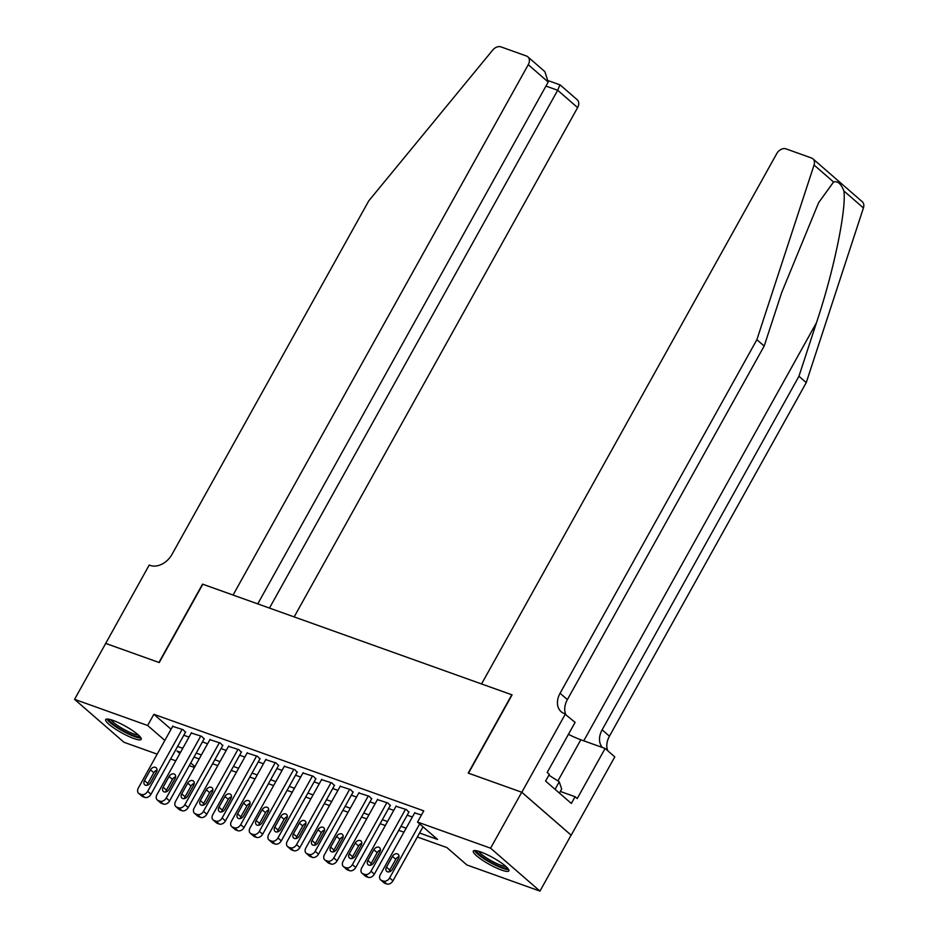 <?xml version="1.0" encoding="UTF-8"?>
<svg xmlns="http://www.w3.org/2000/svg" width="938" height="938" viewBox="0 0 938 938"><rect width="100%" height="100%" fill="white"/><g stroke="black" fill="none" stroke-linecap="round" stroke-linejoin="round"><path stroke-width="1.41" d="M113.052 720.419A20.331 3.799 29.1 0 1 132.434 730.491A20.331 3.799 29.1 0 1 141.228 739.355A20.331 3.799 29.1 0 1 133.864 738.511A20.331 3.799 29.1 0 1 114.483 728.439A20.331 3.799 29.1 0 1 105.689 719.575A20.331 3.799 29.1 0 1 113.052 720.419M480.666 851.939A20.331 3.799 29.1 0 1 500.048 862.01A20.331 3.799 29.1 0 1 508.842 870.874A20.331 3.799 29.1 0 1 501.49 870.03A20.331 3.799 29.1 0 1 482.109 859.958A20.331 3.799 29.1 0 1 473.315 851.094A20.331 3.799 29.1 0 1 480.666 851.939M105.619 643.374L158.944 662.451L202.538 584.128L233.07 595.044L528.258 64.699A7.821 5.745 -49 0 0 527.801 56.796A7.821 5.745 -49 0 0 526.406 55.987L500.998 46.9A7.821 5.745 -49 0 0 492.731 50.066L368.775 200.849L171.982 554.417A18.244 13.413 131 0 1 150.232 565.415L149.212 565.051L105.689 643.433L159.226 662.545L202.819 584.233L511.808 694.777L468.214 773.1L521.727 792.235L571.101 835.16L539.96 891.1L466.901 864.965L446.887 847.565L417.351 837.001M194.412 767.472L189.242 765.619M175.805 760.812L170.622 758.959M157.185 754.152L123.945 742.263L74.571 699.349L147.629 725.484L164.83 740.434M185.489 732.261L183.074 729.694L172.662 726.352M204.097 738.921L201.693 736.353L191.282 733.012M222.716 745.581L220.301 743.013L209.889 739.672M241.324 752.241L238.92 749.673L228.509 746.331M259.943 758.901L257.528 756.333L247.116 752.991M278.551 765.56L276.147 762.993L265.735 759.651M297.17 772.22L294.767 769.652L284.343 766.311M315.778 778.88L313.374 776.312L302.962 772.971M334.397 785.54L331.993 782.972L321.57 779.63M353.005 792.2L350.601 789.632L340.189 786.29M371.624 798.859L369.22 796.292L358.797 792.95M390.231 805.519L387.828 802.951L377.416 799.61M408.851 812.179L406.447 809.611L396.024 806.27M419.567 833.014L437.542 839.44L417.527 822.051L423.765 810.854L153.855 714.299L171.056 729.248M183.825 735.251L188.995 737.104M202.432 741.911L207.615 743.764M221.051 748.571L226.222 750.423M239.659 755.231L244.841 757.083M258.278 761.89L263.449 763.743M276.886 768.55L282.068 770.403M295.505 775.21L300.688 777.063M314.113 781.87L319.295 783.722M332.732 788.53L337.915 790.382M351.34 795.19L356.522 797.042M369.959 801.849L375.141 803.702M388.567 808.509L393.749 810.362M407.186 815.169L412.368 817.021M421.467 814.981L414.643 812.929M521.727 792.235L490.586 848.187L539.96 891.1M105.713 643.409L74.571 699.349M153.855 714.299L147.629 725.484M417.527 822.051L490.586 848.187M177.599 746.437L182.769 748.29M196.206 753.097L201.389 754.949M214.825 759.757L219.996 761.609M233.433 766.416L238.615 768.269M252.052 773.076L257.223 774.929M270.66 779.736L275.842 781.589M289.279 786.396L294.45 788.248M307.887 793.056L313.069 794.908M326.506 799.715L331.677 801.568M345.114 806.375L350.296 808.228M363.733 813.035L368.904 814.888M382.341 819.695L387.523 821.547M400.96 826.355L406.142 828.207M180.553 752.276L176.989 750.998L179.873 753.507M190.731 762.946L194.916 766.581M403.915 832.194L398.744 830.341M385.307 825.534L380.125 823.681M366.688 818.874L361.517 817.021M348.08 812.214L342.898 810.362M329.461 805.554L324.29 803.702M310.853 798.895L305.671 797.042M292.234 792.235L287.063 790.382M273.626 785.575L268.444 783.722M255.007 778.915L249.825 777.063M236.399 772.255L231.217 770.403M217.78 765.596L212.598 763.743M199.173 758.936L193.99 757.083M419.685 823.916L389.622 877.921A5.218 3.834 -49 0 1 383.408 881.063L381.555 880.395A5.218 3.834 -49 0 1 380.617 879.856A5.218 3.834 -49 0 1 380.324 874.591L414.819 812.613M380.617 879.856L383.959 882.764A5.218 3.834 131 0 0 384.885 883.303L386.749 883.971A5.218 3.834 131 0 0 392.963 880.817L423.015 826.812M392.436 869.268A4.174 3.06 131 0 1 386.714 871.355A4.174 3.06 131 0 1 386.479 867.134L392.459 856.394A4.174 3.06 131 0 1 398.169 854.319A4.174 3.06 131 0 1 398.416 858.528L392.436 869.268M389.223 871.836A4.174 3.06 131 0 1 389.809 870.042L395.789 859.29A4.174 3.06 131 0 1 399.002 856.734M507.364 867.861A17.599 3.295 29.1 0 1 506.157 868.225A17.599 3.295 29.1 0 1 488.346 860.85A17.599 3.295 29.1 0 1 476.645 850.766M478.65 851.27A16.298 3.049 -150.9 0 0 491.031 860.638A16.298 3.049 -150.9 0 0 505.734 866.431A16.298 3.049 -150.9 0 0 505.887 866.431M474.546 850.555A20.202 3.775 -150.9 0 0 489.718 862.198A20.202 3.775 -150.9 0 0 508.244 869.561A20.202 3.775 -150.9 0 0 508.642 869.538M559.423 793.091L561.674 789.046L559.247 781.8L548.882 775.151M555.073 789.304L559.247 781.8M139.75 736.342A17.599 3.295 29.1 0 1 138.531 736.705A17.599 3.295 29.1 0 1 120.732 729.33A17.599 3.295 29.1 0 1 109.019 719.247M111.024 719.751A16.298 3.049 -150.9 0 0 123.406 729.107A16.298 3.049 -150.9 0 0 138.109 734.911A16.298 3.049 -150.9 0 0 138.261 734.911M106.932 719.036A20.202 3.775 -150.9 0 0 122.092 730.679A20.202 3.775 -150.9 0 0 140.618 738.042A20.202 3.775 -150.9 0 0 141.028 738.018M833.577 181.995L814.055 165.029A7.821 5.745 -49 0 0 812.871 158.792L862.245 201.705A7.821 5.745 131 0 1 863.429 207.943L806.246 382.61L798.942 376.255L816.47 322.707C833.589 271.821 846.533 209.608 843.907 190.965C841.093 183.789 837.657 180.799 833.577 181.995L818.628 202.678L781.717 292.492L764.177 346.04L567.384 699.607A18.244 13.413 -49 0 0 565.696 714.205M764.177 346.04L756.872 339.697L560.08 693.264A18.244 13.413 -49 0 0 561.135 711.696A18.244 13.413 -49 0 0 564.395 713.584L575.088 722.366L547.194 772.49L549.328 774.342L545.588 781.061L571.336 803.444L575.076 796.725L577.21 798.59L605.116 748.454L614.789 756.872L571.195 835.195L521.821 792.27L468.496 773.193L512.089 694.87L481.557 683.954L776.746 153.609A7.821 5.745 -49 0 1 786.067 148.884L811.476 157.983A7.821 5.745 -49 0 1 812.871 158.792M806.246 382.61L609.454 736.178A18.244 13.413 -49 0 0 607.765 750.763M602.419 747.492A18.244 13.413 -49 0 1 602.149 729.823L798.942 376.255M814.055 165.029L756.872 339.697M565.415 713.947L521.821 792.27M605.116 748.454L580.821 739.765A29.324 5.487 29.1 0 1 568.428 734.325M575.076 796.725L560.338 791.461M294.157 616.911L577.62 107.612L557.676 90.271L545.951 86.085M269.476 608.07L557.676 90.271L559.834 85.041M257.751 603.884L548.202 82.04L528.258 64.699M548.707 80.809L560.127 84.901L577.175 99.721A7.821 5.745 131 0 1 577.62 107.612M527.801 56.796L544.849 71.616L548.202 82.04M405.509 809.283L371.014 871.261A5.218 3.834 -49 0 1 364.8 874.404L362.936 873.747A5.218 3.834 -49 0 1 362.009 873.196A5.218 3.834 -49 0 1 361.705 867.931L396.211 805.953M362.009 873.196L365.339 876.104A5.218 3.834 131 0 0 366.277 876.643L368.13 877.311A5.218 3.834 131 0 0 374.344 874.169L409.027 811.862M373.816 862.608A4.174 3.06 131 0 1 368.106 864.695A4.174 3.06 131 0 1 367.86 860.474L373.84 849.734A4.174 3.06 131 0 1 379.562 847.659A4.174 3.06 131 0 1 379.796 851.868L373.816 862.608M370.616 865.176A4.174 3.06 131 0 1 371.202 863.382L377.182 852.63A4.174 3.06 131 0 1 380.382 850.074M386.902 802.623L352.395 864.602A5.218 3.834 -49 0 1 346.181 867.744L344.328 867.087A5.218 3.834 -49 0 1 343.39 866.536A5.218 3.834 -49 0 1 343.097 861.272L377.592 799.293M343.39 866.536L346.732 869.444A5.218 3.834 131 0 0 347.658 869.983L349.522 870.652A5.218 3.834 131 0 0 355.736 867.509L390.419 805.203M355.209 855.948A4.174 3.06 131 0 1 349.487 858.036A4.174 3.06 131 0 1 349.253 853.815L355.232 843.074A4.174 3.06 131 0 1 360.942 840.999A4.174 3.06 131 0 1 361.189 845.208L355.209 855.948M351.996 858.516A4.174 3.06 131 0 1 352.582 856.722L358.562 845.982A4.174 3.06 131 0 1 361.775 843.414M368.282 795.963L333.787 857.942A5.218 3.834 -49 0 1 327.573 861.084L325.709 860.427A5.218 3.834 -49 0 1 324.783 859.876A5.218 3.834 -49 0 1 324.478 854.612L358.984 792.633M324.783 859.876L328.112 862.784A5.218 3.834 131 0 0 329.05 863.323L330.903 863.992A5.218 3.834 131 0 0 337.117 860.85L371.8 798.543M336.59 849.289A4.174 3.06 131 0 1 330.88 851.376A4.174 3.06 131 0 1 330.633 847.155L336.613 836.415A4.174 3.06 131 0 1 342.335 834.339A4.174 3.06 131 0 1 342.569 838.549L336.59 849.289M333.389 851.856A4.174 3.06 131 0 1 333.975 850.063L339.955 839.322A4.174 3.06 131 0 1 343.156 836.755M349.675 789.304L315.168 851.282A5.218 3.834 -49 0 1 308.954 854.424L307.101 853.768A5.218 3.834 -49 0 1 306.163 853.228A5.218 3.834 -49 0 1 305.858 847.952L340.365 785.974M306.163 853.228L309.505 856.124A5.218 3.834 131 0 0 310.431 856.664L312.295 857.332A5.218 3.834 131 0 0 318.51 854.19L353.18 791.883M317.982 842.629A4.174 3.06 131 0 1 312.26 844.716A4.174 3.06 131 0 1 312.026 840.495L318.005 829.755A4.174 3.06 131 0 1 323.716 827.679A4.174 3.06 131 0 1 323.962 831.889L317.982 842.629M314.769 845.197A4.174 3.06 131 0 1 315.356 843.403L321.335 832.663A4.174 3.06 131 0 1 324.548 830.095M331.055 782.644L296.56 844.622A5.218 3.834 -49 0 1 290.346 847.764L288.482 847.108A5.218 3.834 -49 0 1 287.556 846.568A5.218 3.834 -49 0 1 287.251 841.292L321.746 779.314M287.556 846.568L290.886 849.465A5.218 3.834 131 0 0 291.812 850.004L293.676 850.672A5.218 3.834 131 0 0 299.89 847.53L334.573 785.223M299.363 835.969A4.174 3.06 131 0 1 293.653 838.056A4.174 3.06 131 0 1 293.406 833.835L299.386 823.095A4.174 3.06 131 0 1 305.108 821.02A4.174 3.06 131 0 1 305.342 825.229L299.363 835.969M296.162 838.537A4.174 3.06 131 0 1 296.748 836.743L302.728 826.003A4.174 3.06 131 0 1 305.929 823.435M312.448 775.984L277.941 837.962A5.218 3.834 -49 0 1 271.727 841.105L269.863 840.448A5.218 3.834 -49 0 1 268.936 839.909A5.218 3.834 -49 0 1 268.631 834.632L303.138 772.654M268.936 839.909L272.278 842.805A5.218 3.834 131 0 0 273.204 843.344L275.069 844.012A5.218 3.834 131 0 0 281.283 840.87L315.954 778.563M280.755 829.309A4.174 3.06 131 0 1 275.033 831.396A4.174 3.06 131 0 1 274.799 827.175L280.779 816.435A4.174 3.06 131 0 1 286.489 814.36A4.174 3.06 131 0 1 286.735 818.569L280.755 829.309M277.542 831.877A4.174 3.06 131 0 1 278.129 830.083L284.108 819.343A4.174 3.06 131 0 1 287.321 816.775M293.829 769.324L259.334 831.303A5.218 3.834 -49 0 1 253.119 834.457L251.255 833.788A5.218 3.834 -49 0 1 250.329 833.249A5.218 3.834 -49 0 1 250.024 827.973L284.519 765.994M250.329 833.249L253.659 836.145A5.218 3.834 131 0 0 254.585 836.684L256.449 837.353A5.218 3.834 131 0 0 262.663 834.21L297.346 771.904M262.136 822.649A4.174 3.06 131 0 1 256.426 824.737A4.174 3.06 131 0 1 256.18 820.515L262.159 809.775A4.174 3.06 131 0 1 267.869 807.7A4.174 3.06 131 0 1 268.116 811.909L262.136 822.649M258.935 825.217A4.174 3.06 131 0 1 259.521 823.423L265.501 812.683A4.174 3.06 131 0 1 268.702 810.115M275.221 762.664L240.714 824.643A5.218 3.834 -49 0 1 234.5 827.797L232.636 827.128A5.218 3.834 -49 0 1 231.709 826.589A5.218 3.834 -49 0 1 231.405 821.313L265.911 759.334M231.709 826.589L235.051 829.485A5.218 3.834 131 0 0 235.977 830.024L237.842 830.693A5.218 3.834 131 0 0 244.056 827.551L278.727 765.244M243.528 815.99A4.174 3.06 131 0 1 237.806 818.077A4.174 3.06 131 0 1 237.572 813.867L243.552 803.116A4.174 3.06 131 0 1 249.262 801.04A4.174 3.06 131 0 1 249.508 805.25L243.528 815.99M240.316 818.557A4.174 3.06 131 0 1 240.902 816.764L246.882 806.023A4.174 3.06 131 0 1 250.094 803.456M256.602 756.005L222.107 817.983A5.218 3.834 -49 0 1 215.892 821.137L214.028 820.469A5.218 3.834 -49 0 1 213.102 819.929A5.218 3.834 -49 0 1 212.797 814.665L247.292 752.675M213.102 819.929L216.432 822.825A5.218 3.834 131 0 0 217.358 823.365L219.222 824.033A5.218 3.834 131 0 0 225.437 820.891L260.119 758.584M224.909 809.33A4.174 3.06 131 0 1 219.199 811.417A4.174 3.06 131 0 1 218.953 807.208L224.932 796.456A4.174 3.06 131 0 1 230.642 794.38A4.174 3.06 131 0 1 230.889 798.59L224.909 809.33M221.708 811.898A4.174 3.06 131 0 1 222.294 810.104L228.274 799.364A4.174 3.06 131 0 1 231.475 796.796M237.994 749.345L203.487 811.335A5.218 3.834 -49 0 1 197.273 814.477L195.409 813.809A5.218 3.834 -49 0 1 194.483 813.269A5.218 3.834 -49 0 1 194.178 808.005L228.684 746.015M194.483 813.269L197.824 816.166A5.218 3.834 131 0 0 198.75 816.705L200.615 817.373A5.218 3.834 131 0 0 206.829 814.231L241.5 751.924M206.301 802.67A4.174 3.06 131 0 1 200.58 804.757A4.174 3.06 131 0 1 200.345 800.548L206.325 789.796A4.174 3.06 131 0 1 212.035 787.721A4.174 3.06 131 0 1 212.281 791.93L206.301 802.67M203.089 805.238A4.174 3.06 131 0 1 203.675 803.444L209.655 792.704A4.174 3.06 131 0 1 212.867 790.136M219.375 742.685L184.88 804.675A5.218 3.834 -49 0 1 178.666 807.817L176.801 807.149A5.218 3.834 -49 0 1 175.875 806.61A5.218 3.834 -49 0 1 175.57 801.345L210.065 739.355M175.875 806.61L179.205 809.506A5.218 3.834 131 0 0 180.131 810.045L181.995 810.713A5.218 3.834 131 0 0 188.21 807.571L222.892 745.264M187.682 796.01A4.174 3.06 131 0 1 181.972 798.097A4.174 3.06 131 0 1 181.726 793.888L187.706 783.148A4.174 3.06 131 0 1 193.416 781.061A4.174 3.06 131 0 1 193.662 785.27L187.682 796.01M184.481 798.578A4.174 3.06 131 0 1 185.067 796.784L191.035 786.044A4.174 3.06 131 0 1 194.248 783.476M200.767 736.025L166.261 798.015A5.218 3.834 -49 0 1 160.046 801.158L158.182 800.489A5.218 3.834 -49 0 1 157.256 799.95A5.218 3.834 -49 0 1 156.951 794.685L191.458 732.695M157.256 799.95L160.597 802.846A5.218 3.834 131 0 0 161.524 803.385L163.388 804.054A5.218 3.834 131 0 0 169.602 800.911L204.273 738.605M169.075 789.35A4.174 3.06 131 0 1 163.353 791.438A4.174 3.06 131 0 1 163.118 787.228L169.086 776.488A4.174 3.06 131 0 1 174.808 774.401A4.174 3.06 131 0 1 175.043 778.61L169.075 789.35M165.862 791.918A4.174 3.06 131 0 1 166.448 790.124L172.428 779.384A4.174 3.06 131 0 1 175.629 776.816M182.148 729.365L147.653 791.355A5.218 3.834 -49 0 1 141.439 794.498L139.574 793.829A5.218 3.834 -49 0 1 138.648 793.29A5.218 3.834 -49 0 1 138.343 788.026L172.838 726.035M138.648 793.29L141.978 796.186A5.218 3.834 131 0 0 142.904 796.725L144.769 797.394A5.218 3.834 131 0 0 150.983 794.252L185.665 731.945M150.455 782.691A4.174 3.06 131 0 1 144.745 784.778A4.174 3.06 131 0 1 144.499 780.568L150.479 769.828A4.174 3.06 131 0 1 156.189 767.741A4.174 3.06 131 0 1 156.435 771.951L150.455 782.691M147.254 785.258A4.174 3.06 131 0 1 147.841 783.465L153.809 772.724A4.174 3.06 131 0 1 157.021 770.157M392.963 880.817L389.622 877.921M386.749 883.971L383.408 881.063M384.885 883.303L381.555 880.395M386.479 867.134L389.809 870.042M392.459 856.394L395.789 859.29M816.47 322.707L583.753 740.821M567.384 699.607L560.08 693.264M602.149 729.823L609.454 736.178M863.429 207.943L843.907 190.965M557.911 780.932L580.821 739.765M374.344 874.169L371.014 871.261M368.13 877.311L364.8 874.404M366.277 876.643L362.936 873.747M367.86 860.474L371.202 863.382M373.84 849.734L377.182 852.63M355.736 867.509L352.395 864.602M349.522 870.652L346.181 867.744M347.658 869.983L344.328 867.087M349.253 853.815L352.582 856.722M355.232 843.074L358.562 845.982M337.117 860.85L333.787 857.942M330.903 863.992L327.573 861.084M329.05 863.323L325.709 860.427M330.633 847.155L333.975 850.063M336.613 836.415L339.955 839.322M318.51 854.19L315.168 851.282M312.295 857.332L308.954 854.424M310.431 856.664L307.101 853.768M312.026 840.495L315.356 843.403M318.005 829.755L321.335 832.663M299.89 847.53L296.56 844.622M293.676 850.672L290.346 847.764M291.812 850.004L288.482 847.108M293.406 833.835L296.748 836.743M299.386 823.095L302.728 826.003M281.283 840.87L277.941 837.962M275.069 844.012L271.727 841.105M273.204 843.344L269.863 840.448M274.799 827.175L278.129 830.083M280.779 816.435L284.108 819.343M262.663 834.21L259.334 831.303M256.449 837.353L253.119 834.457M254.585 836.684L251.255 833.788M256.18 820.515L259.521 823.423M262.159 809.775L265.501 812.683M244.056 827.551L240.714 824.643M237.842 830.693L234.5 827.797M235.977 830.024L232.636 827.128M237.572 813.867L240.902 816.764M243.552 803.116L246.882 806.023M225.437 820.891L222.107 817.983M219.222 824.033L215.892 821.137M217.358 823.365L214.028 820.469M218.953 807.208L222.294 810.104M224.932 796.456L228.274 799.364M206.829 814.231L203.487 811.335M200.615 817.373L197.273 814.477M198.75 816.705L195.409 813.809M200.345 800.548L203.675 803.444M206.325 789.796L209.655 792.704M188.21 807.571L184.88 804.675M181.995 810.713L178.666 807.817M180.131 810.045L176.801 807.149M181.726 793.888L185.067 796.784M187.706 783.148L191.035 786.044M169.602 800.911L166.261 798.015M163.388 804.054L160.046 801.158M161.524 803.385L158.182 800.489M163.118 787.228L166.448 790.124M169.086 776.488L172.428 779.384M150.983 794.252L147.653 791.355M144.769 797.394L141.439 794.498M142.904 796.725L139.574 793.829M144.499 780.568L147.841 783.465M150.479 769.828L153.809 772.724"/></g></svg>
